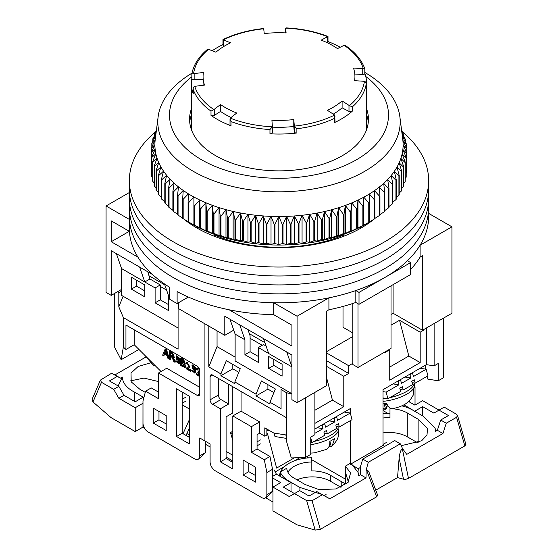 <?xml version="1.0" encoding="UTF-8"?>
<svg xmlns="http://www.w3.org/2000/svg" width="558" height="558" viewBox="0 0 558 558"><rect width="100%" height="100%" fill="white"/><g stroke="black" fill="none" stroke-linecap="round" stroke-linejoin="round"><path stroke-width="0.84" d="M192.029 131.249A87.606 50.576 180 0 1 191.401 125.201A87.606 50.576 0 0 0 192.029 131.249M197.63 227.085L197.63 228.424M137.91 257.133L111.23 241.733L111.23 220.87L129.435 231.382A149.656 86.406 0 0 0 169.381 287.14L169.381 299.06A149.656 86.406 0 0 0 173.175 301.341A149.656 86.406 0 0 0 177.123 303.531L177.123 291.611A149.656 86.406 0 0 0 273.706 314.67L291.911 325.181L291.911 346.044L229.094 309.781M129.435 231.382L129.435 219.461A149.656 86.406 0 0 0 173.175 277.493A149.656 86.406 0 0 0 273.706 302.75L273.706 314.67M129.435 219.461L106.069 205.965L106.069 292.399L111.23 295.377L111.23 250.675L152.529 274.515M428.663 213.393L451.938 226.827L451.938 313.261L422.511 330.252L393.09 313.261L391.025 314.454M352.823 336.509L326.493 351.707M297.072 402.674L297.072 316.24L328.913 297.853L328.913 309.781L326.493 311.176L326.493 385.683L297.072 402.674L291.911 399.688L291.911 354.986L286.749 352.007L291.911 366.906L268.677 353.493L263.516 338.594L286.749 352.007M121.553 289.421L111.23 295.377M366.606 125.201A87.606 50.576 180 0 1 365.978 131.249A87.606 50.576 0 0 0 366.606 125.201L366.606 83.47A87.606 50.576 180 0 1 366.139 88.687A2.19 1.262 0 0 0 366.153 88.562A2.19 1.262 0 0 0 366.139 88.429M106.069 205.965L129.344 192.531M393.09 284.65L393.09 313.261M343.017 306.426L343.017 327.267L352.823 332.931M451.938 226.827L420.097 245.213L420.097 257.133L422.511 255.738L422.511 330.252M297.072 316.24L273.706 302.75M178.344 302.827L178.344 308.49L224.797 335.316L224.797 316.24L263.516 338.594M328.913 297.853A149.656 86.406 0 0 0 355.823 290.551L359.017 292.399L410.639 262.595L407.445 260.746A149.656 86.406 0 0 0 420.097 245.213M224.797 335.316L233.746 330.148M328.913 309.781A149.656 86.406 0 0 0 355.823 302.471L355.823 290.551M410.639 269.43A149.656 86.406 0 0 0 420.097 257.133M355.823 302.471L359.017 304.319L410.639 274.515L410.639 262.595M360.377 228.424L360.377 227.085M239.773 324.882L244.934 339.787L235.127 334.123L229.966 319.225M164.464 283.931L168.53 295.677L169.381 296.165M116.392 253.653L121.553 268.558L144.787 281.964L139.626 267.066M129.303 231.298L111.23 241.733M188.332 297.058L177.123 303.531M359.017 292.399L359.017 304.319M147.786 271.781L149.949 278.986L160.272 284.95L160.272 299.848L168.53 304.619M258.354 356.478L250.096 351.707L250.096 335.839L247.933 329.597M357.985 303.726L357.985 367.506L391.025 348.429L391.025 285.842M352.823 303.482L352.823 364.52L357.985 367.506M194.149 226.367L194.791 225.571M214.495 234.402L214.063 236.18M363.216 225.571L363.858 226.367M343.944 236.18L343.512 234.402M244.934 339.787L244.934 354.686L258.354 362.435L258.354 347.536L268.677 353.493M291.911 393.732L235.127 360.949L235.127 334.123M282.104 376.148L282.104 364.228L268.677 356.478L268.677 368.399L282.104 376.148M250.096 351.707L244.934 354.686M144.787 296.87L131.367 289.121L131.367 277.2L144.787 284.95L144.787 296.87M168.53 295.677L168.53 310.576L155.11 302.827L155.11 287.928L144.787 281.964L149.949 278.986M121.553 268.558L121.553 295.377L178.086 328.013M136.529 280.179L136.529 286.142L144.787 290.906M266.096 346.044L263.516 344.558L258.354 347.536M282.104 370.184L273.839 365.42L273.839 359.457M268.677 368.399L273.839 365.42M131.367 289.121L136.529 286.142M155.11 287.928L160.272 284.95M155.11 302.827L160.272 299.848M343.944 234.939A109.508 63.221 180 0 1 214.063 234.939M156.142 131.29A149.656 86.406 0 0 0 129.344 180.632L129.344 207.457A149.656 86.406 0 0 0 173.175 268.551A149.656 86.406 0 0 0 336.272 287.286A149.656 86.406 0 0 0 428.663 207.457L428.663 216.399A149.656 86.406 0 0 1 336.272 296.228A149.656 86.406 0 0 1 173.175 277.493A149.656 86.406 0 0 1 129.344 216.399L129.344 207.457A149.656 86.406 0 0 0 173.175 268.551A149.656 86.406 0 0 0 336.272 287.286A149.656 86.406 0 0 0 428.663 207.457L428.663 198.515A149.656 86.406 0 0 1 336.272 278.344A149.656 86.406 0 0 1 173.175 259.616A149.656 86.406 0 0 0 336.272 278.344A149.656 86.406 0 0 0 428.663 198.515L428.663 189.574A149.656 86.406 0 0 1 336.272 269.402A149.656 86.406 0 0 1 173.175 250.675A149.656 86.406 0 0 0 336.272 269.402A149.656 86.406 0 0 0 428.663 189.574L428.663 180.632A149.656 86.406 0 0 0 401.913 131.332M364.806 72.442A121.191 69.966 180 0 1 399.863 116.727A121.191 69.966 180 0 1 329.45 185.472A121.191 69.966 180 0 1 193.312 171.327A121.191 69.966 180 0 1 158.144 116.727A121.191 69.966 180 0 1 192.008 73.147M158.144 116.727L155.229 139.619A124.106 71.654 0 0 0 155.152 140.26A124.106 71.654 0 0 0 154.894 144.759A124.106 71.654 0 0 0 155.131 149.258A124.106 71.654 0 0 0 155.849 153.736A124.106 71.654 0 0 0 157.056 158.186A124.106 71.654 0 0 0 158.744 162.58A124.106 71.654 0 0 0 160.913 166.905A124.106 71.654 0 0 0 163.543 171.146A124.106 71.654 0 0 0 166.626 175.275A124.106 71.654 0 0 0 170.155 179.292A124.106 71.654 0 0 0 174.11 183.17A124.106 71.654 0 0 0 178.483 186.895A124.106 71.654 0 0 0 183.254 190.459A124.106 71.654 0 0 0 188.402 193.835A124.106 71.654 0 0 0 191.248 195.537A124.106 71.654 0 0 0 193.905 197.023A124.106 71.654 0 0 0 199.743 200.008A124.106 71.654 0 0 0 205.902 202.77A124.106 71.654 0 0 0 212.34 205.309A124.106 71.654 0 0 0 219.043 207.604A124.106 71.654 0 0 0 225.983 209.655A124.106 71.654 0 0 0 233.139 211.447A124.106 71.654 0 0 0 240.47 212.982A124.106 71.654 0 0 0 247.954 214.244A124.106 71.654 0 0 0 255.557 215.235A124.106 71.654 0 0 0 263.257 215.939A124.106 71.654 0 0 0 271.021 216.371A124.106 71.654 0 0 0 278.812 216.518A124.106 71.654 0 0 0 286.603 216.385A124.106 71.654 0 0 0 294.366 215.967A124.106 71.654 0 0 0 302.066 215.276A124.106 71.654 0 0 0 309.683 214.3A124.106 71.654 0 0 0 317.174 213.051A124.106 71.654 0 0 0 324.512 211.531A124.106 71.654 0 0 0 331.668 209.752A124.106 71.654 0 0 0 338.622 207.709A124.106 71.654 0 0 0 345.339 205.428A124.106 71.654 0 0 0 351.798 202.903A124.106 71.654 0 0 0 357.964 200.148A124.106 71.654 0 0 0 363.823 197.176A124.106 71.654 0 0 0 366.759 195.537A124.106 71.654 0 0 0 369.34 194.003A124.106 71.654 0 0 0 374.509 190.627A124.106 71.654 0 0 0 379.294 187.076A124.106 71.654 0 0 0 383.688 183.359A124.106 71.654 0 0 0 387.664 179.488A124.106 71.654 0 0 0 391.214 175.477A124.106 71.654 0 0 0 394.325 171.348A124.106 71.654 0 0 0 396.975 167.114A124.106 71.654 0 0 0 399.165 162.797A124.106 71.654 0 0 0 400.874 158.402A124.106 71.654 0 0 0 402.109 153.959A124.106 71.654 0 0 0 402.855 149.481A124.106 71.654 0 0 0 403.113 144.982A124.106 71.654 0 0 0 402.876 140.483A124.106 71.654 0 0 0 402.778 139.619L399.863 116.727M156.052 133.174L152.948 138.51A127.761 73.761 180 0 0 152.815 138.977L155.898 135.775L151.895 143.106A127.761 73.761 180 0 0 151.811 143.573L155.152 140.26L151.337 147.731A127.761 73.761 180 0 0 151.309 148.198L154.894 144.759L151.288 152.362A127.761 73.761 180 0 0 151.309 152.829L155.131 149.258L151.741 156.986A127.761 73.761 180 0 0 151.811 157.454L155.849 153.736L152.697 161.59A127.761 73.761 180 0 0 152.815 162.057L157.056 158.186L154.148 166.144A127.761 73.761 180 0 0 154.322 166.605L158.744 162.58L156.094 170.643A127.761 73.761 180 0 0 156.317 171.097L160.913 166.905L158.528 175.059A127.761 73.761 180 0 0 158.8 175.498L163.543 171.146L161.429 179.376A127.761 73.761 180 0 0 161.75 179.809L166.626 175.275L164.805 183.582A127.761 73.761 180 0 0 165.168 184.001L170.155 179.292L168.621 187.655A127.761 73.761 180 0 0 169.039 188.06L174.11 183.17L172.882 191.582A127.761 73.761 180 0 0 173.336 191.973L178.483 186.895L177.556 195.349A127.761 73.761 180 0 0 178.058 195.725L183.254 190.459L182.633 198.941A127.761 73.761 180 0 0 183.17 199.297L188.402 193.835L188.088 202.338A127.761 73.761 180 0 0 188.667 202.673L193.905 197.023L193.905 205.532A127.761 73.761 180 0 0 194.519 205.846L199.743 200.008L200.057 208.511A127.761 73.761 180 0 0 200.699 208.797L205.902 202.77L206.523 211.252A127.761 73.761 180 0 0 207.192 211.524L212.34 205.309L213.268 213.763A127.761 73.761 180 0 0 213.972 214.007L219.043 207.604L220.277 216.023A127.761 73.761 180 0 0 221.003 216.239L225.983 209.655L227.518 218.018A127.761 73.761 180 0 0 228.264 218.206L233.139 211.447L234.96 219.754A127.761 73.761 180 0 0 235.727 219.915L240.47 212.982L242.577 221.212A127.761 73.761 180 0 0 243.358 221.345L247.954 214.244L250.34 222.398A127.761 73.761 180 0 0 251.135 222.502L255.557 215.235L258.214 223.291A127.761 73.761 180 0 0 259.017 223.367L263.257 215.939L266.166 223.904A127.761 73.761 180 0 0 266.982 223.946L271.021 216.371L274.173 224.225A127.761 73.761 180 0 0 274.989 224.239L278.812 216.518L282.202 224.253A127.761 73.761 180 0 0 283.018 224.239L286.603 216.385L290.216 223.988A127.761 73.761 180 0 0 291.025 223.946L294.366 215.967L298.181 223.437A127.761 73.761 180 0 0 298.99 223.367L302.066 215.276L306.077 222.6A127.761 73.761 180 0 0 306.872 222.502L309.683 214.3L313.861 221.477A127.761 73.761 180 0 0 314.649 221.345L317.174 213.051L321.513 220.075A127.761 73.761 180 0 0 322.28 219.915L324.512 211.531L328.99 218.394A127.761 73.761 180 0 0 329.743 218.206L331.668 209.752L336.279 216.448A127.761 73.761 180 0 0 337.004 216.239L338.622 207.709L343.33 214.244A127.761 73.761 180 0 0 344.035 214.007L345.339 205.428L350.138 211.782A127.761 73.761 180 0 0 350.815 211.524L351.798 202.903L356.66 209.083A127.761 73.761 180 0 0 357.308 208.797L357.964 200.148L362.874 206.153A127.761 73.761 180 0 0 363.488 205.846L363.823 197.176L368.761 203A127.761 73.761 180 0 0 369.34 202.673L369.34 194.003L374.292 199.645A127.761 73.761 180 0 0 374.837 199.297L374.509 190.627L379.447 196.095A127.761 73.761 180 0 0 379.949 195.725L379.294 187.076L384.211 192.364A127.761 73.761 180 0 0 384.671 191.973L383.688 183.359L388.549 188.464A127.761 73.761 180 0 0 388.968 188.06L387.664 179.488L392.462 184.419A127.761 73.761 180 0 0 392.839 184.001L391.214 175.477L395.929 180.241A127.761 73.761 180 0 0 396.257 179.809L394.325 171.348L398.928 175.944A127.761 73.761 180 0 0 399.207 175.498L396.975 167.114L401.46 171.543A127.761 73.761 180 0 0 401.69 171.097L399.165 162.797L403.504 167.065A127.761 73.761 180 0 0 403.685 166.605L400.874 158.402L405.059 162.518A127.761 73.761 180 0 0 405.185 162.057L402.109 153.959L406.112 157.928A127.761 73.761 180 0 0 406.196 157.454L402.855 149.481L406.67 153.304A127.761 73.761 180 0 0 406.698 152.829L403.113 144.982L406.719 148.672A127.761 73.761 180 0 0 406.698 148.198L402.876 140.483L406.266 144.041A127.761 73.761 180 0 0 406.196 143.573L402.158 135.999L405.31 139.444A127.761 73.761 180 0 0 405.185 138.977L401.976 133.341M365.769 76.495A109.508 63.221 180 0 1 351.275 162.566A109.508 63.221 180 0 1 201.571 159.769A109.508 63.221 180 0 1 191.854 76.781M191.401 108.859A89.433 51.629 0 0 0 189.574 119.238A89.433 51.629 0 0 0 215.765 155.745A89.433 51.629 0 0 0 313.226 166.94A89.433 51.629 0 0 0 368.433 119.238A89.433 51.629 0 0 0 366.606 108.859M192.796 224.442A121.916 70.392 0 0 0 365.211 224.442L369.34 222.063A127.761 73.761 0 0 1 368.761 222.391L363.488 225.23A127.761 73.761 0 0 1 362.874 225.544L357.308 228.187A127.761 73.761 0 0 1 356.66 228.473L351.798 230.921L350.815 230.907A127.761 73.761 0 0 1 350.138 231.172L345.339 233.439L344.035 233.39A127.761 73.761 0 0 1 343.33 233.628L338.622 235.727L337.004 235.622A127.761 73.761 0 0 1 336.279 235.839L331.668 237.764L329.743 237.596A127.761 73.761 0 0 1 328.99 237.785L324.512 239.549L322.28 239.305A127.761 73.761 0 0 1 321.513 239.459L317.174 241.063L314.649 240.735A127.761 73.761 0 0 1 313.861 240.868L309.683 242.311L306.872 241.886A127.761 73.761 0 0 1 306.077 241.991L302.066 243.288L298.99 242.758A127.761 73.761 0 0 1 298.181 242.828L294.366 243.986L291.025 243.337A127.761 73.761 0 0 1 290.216 243.379L286.603 244.404L283.018 243.63A127.761 73.761 0 0 1 282.202 243.644L278.812 244.537L274.989 243.63A127.761 73.761 0 0 1 274.173 243.609L271.021 244.39L266.982 243.337A127.761 73.761 0 0 1 266.166 243.288L263.257 243.958L259.017 242.758A127.761 73.761 0 0 1 258.214 242.681L255.557 243.246L251.135 241.886A127.761 73.761 0 0 1 250.34 241.781L247.954 242.256L243.358 240.735A127.761 73.761 0 0 1 242.577 240.603L240.47 240.993L235.727 239.305A127.761 73.761 0 0 1 234.96 239.145L233.139 239.466L228.264 237.596A127.761 73.761 0 0 1 227.518 237.408L225.983 237.673L221.003 235.622A127.761 73.761 0 0 1 220.277 235.406L219.043 235.622L213.972 233.39A127.761 73.761 0 0 1 213.268 233.153L212.34 233.321L207.192 230.907A127.761 73.761 0 0 1 206.523 230.642L205.902 230.789L200.699 228.187A127.761 73.761 0 0 1 200.057 227.894L194.519 225.23A127.761 73.761 0 0 1 193.905 224.923L188.667 222.063L192.796 224.442A121.916 70.392 0 0 0 192.796 224.442L188.667 222.063A127.761 73.761 0 0 1 188.088 221.728L188.088 202.338M406.698 168.091L406.719 148.672M406.196 173.294L406.67 172.694A127.761 73.761 0 0 0 406.698 172.22L406.698 152.829M405.185 178.4L406.112 177.311A127.761 73.761 0 0 0 406.196 176.844L406.196 157.454M403.685 183.401L405.059 181.908A127.761 73.761 0 0 0 405.185 181.441L405.185 162.057M401.69 188.283L403.504 186.456A127.761 73.761 0 0 0 403.685 185.995L403.685 166.605M399.207 193.054L401.46 190.934A127.761 73.761 0 0 0 401.69 190.48L401.69 171.097M396.257 197.685L398.928 195.335A127.761 73.761 0 0 0 399.207 194.888L399.207 175.498M392.839 202.17L395.929 199.631A127.761 73.761 0 0 0 396.257 199.199L396.257 179.809M388.968 206.502L392.462 203.809A127.761 73.761 0 0 0 392.839 203.391L392.839 184.001M384.671 210.666L388.549 207.855A127.761 73.761 0 0 0 388.968 207.45L388.968 188.06M379.949 214.649L384.211 211.754A127.761 73.761 0 0 0 384.671 211.363L384.671 191.973M374.509 218.645L379.447 215.486A127.761 73.761 0 0 0 379.949 215.109L379.949 195.725M374.837 199.297L374.837 218.68A127.761 73.761 180 0 1 374.292 219.036L374.292 199.645M369.34 222.014L374.292 219.036M191.401 114.822A89.433 51.629 0 0 0 189.72 122.216M156.149 132.392L154.322 134.422A127.761 73.761 180 0 1 154.503 133.969L156.324 130.997M156.484 129.728L156.317 129.937A127.761 73.761 180 0 1 156.512 129.561M401.509 129.658L401.69 129.937A127.761 73.761 180 0 1 401.913 130.391L401.544 129.93M401.697 131.144L403.685 134.422A127.761 73.761 180 0 1 403.859 134.883L401.886 132.609M369.34 202.673L369.34 222.063M368.761 203L368.761 222.391M182.633 198.941L182.633 218.331A127.761 73.761 0 0 0 183.17 218.68L188.402 221.854M177.556 195.349L177.556 214.739A127.761 73.761 0 0 0 178.058 215.109L182.633 218.073M172.882 191.582L172.882 210.973A127.761 73.761 0 0 0 173.336 211.363L177.556 214.279M168.621 187.655L168.621 207.046A127.761 73.761 0 0 0 169.039 207.45L172.882 210.289M164.805 183.582L164.805 202.972A127.761 73.761 0 0 0 165.168 203.391L168.621 206.111M161.429 179.376L161.429 198.767A127.761 73.761 0 0 0 161.75 199.199L164.805 201.773M158.528 175.059L158.528 194.449A127.761 73.761 0 0 0 158.8 194.888L161.429 197.274M156.094 170.643L156.094 190.027A127.761 73.761 0 0 0 156.317 190.48L158.528 192.629M154.148 166.144L154.148 185.535A127.761 73.761 0 0 0 154.322 185.995L156.094 187.844M152.697 161.59L152.697 180.98A127.761 73.761 0 0 0 152.815 181.441L154.148 182.94M151.741 156.986L151.741 176.377A127.761 73.761 0 0 0 151.811 176.844L152.697 177.925M151.288 152.362L151.288 171.752A127.761 73.761 0 0 0 151.309 172.22L151.741 172.792M368.287 122.216A89.433 51.629 0 0 0 366.606 114.822M363.823 197.176L363.823 225.195M363.488 205.846L363.488 225.23M362.874 206.153L362.874 225.544M379.447 215.486L379.447 196.095M357.964 200.148L357.964 228.166M357.308 208.797L357.308 228.187M356.66 209.083L356.66 228.473M384.211 211.754L384.211 192.364M351.798 202.903L351.798 230.921M350.815 211.524L350.815 230.907M350.138 211.782L350.138 231.172M388.549 207.855L388.549 188.464M345.339 205.428L345.339 233.439M344.035 214.007L344.035 233.39M343.33 214.244L343.33 233.628M392.462 203.809L392.462 184.419M338.622 207.709L338.622 235.727M337.004 216.239L337.004 235.622M336.279 216.448L336.279 235.839M395.929 199.631L395.929 180.241M331.668 209.752L331.668 237.764M329.743 218.206L329.743 237.596M328.99 218.394L328.99 237.785M398.928 195.335L398.928 175.944M324.512 211.531L324.512 239.549M322.28 219.915L322.28 239.305M321.513 220.075L321.513 239.459M401.46 190.934L401.46 171.543M317.174 213.051L317.174 241.063M314.649 221.345L314.649 240.735M313.861 221.477L313.861 240.868M403.504 186.456L403.504 167.065M309.683 214.3L309.683 242.311M306.872 222.502L306.872 241.886M306.077 222.6L306.077 241.991M405.059 181.908L405.059 162.518M302.066 215.276L302.066 243.288M298.99 223.367L298.99 242.758M298.181 223.437L298.181 242.828M406.112 177.311L406.112 157.928M294.366 215.967L294.366 243.986M291.025 223.946L291.025 243.337M290.216 223.988L290.216 243.379M406.67 172.694L406.67 153.304M286.603 216.385L286.603 244.404M283.018 224.239L283.018 243.63M282.202 224.253L282.202 243.644M278.812 216.518L278.812 244.537M274.989 224.239L274.989 243.63M274.173 224.225L274.173 243.609M406.266 147.319L406.266 144.041M271.021 216.371L271.021 244.39M266.982 223.946L266.982 243.337M266.166 223.904L266.166 243.288M405.31 141.906L405.31 139.444M263.257 215.939L263.257 243.958M259.017 223.367L259.017 242.758M258.214 223.291L258.214 242.681M403.859 136.633L403.859 134.883M255.557 215.235L255.557 243.246M251.135 222.502L251.135 241.886M250.34 222.398L250.34 241.781M401.913 131.493L401.913 130.391M247.954 214.244L247.954 242.256M243.358 221.345L243.358 240.735M242.577 221.212L242.577 240.603M240.47 212.982L240.47 240.993M235.727 219.915L235.727 239.305M234.96 219.754L234.96 239.145M233.139 211.447L233.139 239.466M228.264 218.206L228.264 237.596M227.518 218.018L227.518 237.408M225.983 209.655L225.983 237.673M221.003 216.239L221.003 235.622M220.277 216.023L220.277 235.406M219.043 207.604L219.043 235.622M213.972 214.007L213.972 233.39M213.268 213.763L213.268 233.153M212.34 205.309L212.34 233.321M207.192 211.524L207.192 230.907M206.523 211.252L206.523 230.642M205.902 202.77L205.902 230.789M200.699 208.797L200.699 228.187M200.057 208.511L200.057 227.894M199.743 200.008L199.743 228.02M194.519 205.846L194.519 225.23M193.905 205.532L193.905 224.923L193.905 205.532M188.667 202.673L188.667 222.063M183.17 199.297L183.17 218.68M178.058 195.725L178.058 215.109M173.336 191.973L173.336 211.363M169.039 188.06L169.039 207.45M165.168 184.001L165.168 203.391M161.75 179.809L161.75 199.199M158.8 175.498L158.8 194.888M156.317 171.097L156.317 190.48M154.322 166.605L154.322 185.995M152.815 162.057L152.815 181.441M151.811 157.454L151.811 176.844M151.309 152.829L151.309 172.22M151.309 148.198L151.309 152.313M151.811 143.573L151.811 146.789M152.815 138.977L152.815 141.397M154.322 134.422L154.322 136.138M156.317 129.937L156.317 131.011M366.139 88.687L366.139 84.453A87.606 50.576 180 0 1 352.293 106.941L352.293 111.181A87.606 50.576 180 0 1 344.035 117.361A87.606 50.576 180 0 1 334.228 122.732A2.19 1.262 0 0 0 334.472 122.6A2.19 1.262 0 0 0 335.037 121.756L334.681 115.046A85.674 49.46 180 0 1 294.352 126.122L296.884 128.745L296.884 132.985A87.606 50.576 180 0 1 269.967 133.781L269.967 129.54L272.332 126.771A85.674 49.46 180 0 1 230.259 118.136L236.787 113.009A75.923 43.838 0 0 1 220.536 104.534L213.895 109.605A85.674 49.46 180 0 1 194.714 86.323L204.528 85.102A75.923 43.838 0 0 1 203.077 76.572L203.077 83.47A75.923 43.838 180 0 0 203.14 85.262M269.967 129.54A87.606 50.576 180 0 1 231.005 121.546L231.005 125.787A87.606 50.576 180 0 1 211.001 115.36A2.19 1.262 0 0 0 214.321 115.408L214.321 109.34M211.001 115.36L211.001 111.119A87.606 50.576 180 0 1 193.242 89.559L193.242 93.8A87.606 50.576 180 0 1 191.401 83.47A87.606 50.576 180 0 1 191.854 78.322M212.242 50.722A87.606 50.576 180 0 1 213.972 49.585A87.606 50.576 180 0 1 222.97 44.591M334.228 122.732L334.228 118.498L335.037 116.141M352.293 111.181A2.19 1.262 180 0 1 352.084 111.335A2.19 1.262 180 0 1 348.994 111.426L342.11 107.84L342.11 100.942A75.923 43.838 0 0 1 335.365 105.943A75.923 43.838 0 0 1 327.434 110.331L334.681 115.046M352.293 106.941L348.994 105.357L348.994 111.426M364.765 68.906L362.735 68.599L362.735 74.667L354.874 74.898M364.765 73.147A2.19 1.262 180 0 1 364.806 73.405A2.19 1.262 180 0 1 364.248 74.256A2.19 1.262 180 0 1 362.735 74.667M272.381 126.54L272.381 132.455A2.19 1.262 180 0 1 272.381 132.525A2.19 1.262 180 0 1 271.816 133.369A2.19 1.262 180 0 1 269.967 133.781M272.381 126.387L271.906 120.214A75.923 43.838 180 0 0 293.78 119.565L293.78 126.471A75.923 43.838 180 0 1 272.381 127.14M342.11 107.84A75.923 43.838 180 0 1 335.365 112.842A75.923 43.838 180 0 1 333.321 114.097M327.992 41.543A87.606 50.576 180 0 1 340.143 47.249M364.806 73.279A87.606 50.576 180 0 1 366.606 83.47M296.884 132.985A2.19 1.262 180 0 1 294.254 131.814L293.78 126.471M293.78 119.565L294.352 126.122M362.735 68.599L353.479 68.041A75.923 43.838 0 0 1 354.93 76.572A75.923 43.838 0 0 1 354.595 80.666L364.416 81.308C365.643 81.775 366.222 82.821 366.139 84.453L366.153 88.562M364.806 68.773C361.668 60.041 355.272 52.347 345.618 45.693L344.112 45.31A85.674 49.46 180 0 1 363.286 68.592M285.626 28.36L285.626 32.901L285.626 28.416L286.156 27.9C301.348 28.66 315.291 31.52 327.971 36.472L321.213 40.134A75.923 43.838 0 0 1 337.471 48.609L344.112 45.31M327.992 36.493L327.992 42.22A2.19 1.262 180 0 1 327.637 42.91M224.058 46.321L223.688 46.133A2.19 1.262 0 0 1 222.97 45.191L222.97 39.576C234.73 33.898 248.094 30.237 263.062 28.584L263.753 29.065L264.227 33.578A75.923 43.838 0 0 1 286.101 32.929L285.668 28.144A85.674 49.46 180 0 1 327.748 36.779M223.779 39.974L223.326 39.869A85.674 49.46 180 0 1 263.655 28.793M223.688 46.133L223.688 40.057L223.326 39.869M191.868 78.253A2.19 1.262 0 0 0 191.854 78.385A2.19 1.262 0 0 0 194.156 79.648L194.156 73.579L191.854 73.942C193.48 65.091 198.488 57.076 206.872 49.899L208.553 49.313L215.897 52.201A75.923 43.838 0 0 1 230.573 42.813L223.688 40.057M203.077 79.382L194.156 79.648M193.242 93.8A2.19 1.262 180 0 1 193.194 93.542L193.242 89.559C193.04 87.941 193.535 86.86 194.714 86.323M211.001 111.119L213.895 109.605M231.04 117.452A75.923 43.838 180 0 1 220.536 111.433L214.321 115.408M231.005 125.787A2.19 1.262 180 0 1 230.015 124.727L230.015 119M231.005 121.546L230.022 119L230.259 118.136M342.11 100.942L348.994 105.357M194.156 73.579L203.412 72.47A75.923 43.838 0 0 0 203.077 76.572M220.536 111.433L220.536 104.534M129.344 198.515A149.656 86.406 0 0 0 173.175 259.616A149.656 86.406 0 0 1 129.344 198.515M129.344 189.574A149.656 86.406 0 0 0 173.175 250.675A149.656 86.406 0 0 1 129.344 189.574M373.672 219.413A116.078 67.016 180 0 1 196.925 228.02A116.078 67.016 180 0 1 184.252 219.343M129.344 180.632A149.656 86.406 0 0 0 173.175 241.733A149.656 86.406 0 0 0 336.272 260.46A149.656 86.406 0 0 0 428.663 180.632M204.925 323.842L204.925 440.973L204.925 323.842M228.668 384.343L228.668 404.013L220.926 399.542L212.668 404.313L220.41 408.784L220.41 461.836L232.805 468.985L232.805 415.933L251.386 426.668L251.386 452.294L264.29 459.743L266.87 472.563L266.87 494.618A7.303 4.213 60 0 1 265.357 497.959A7.303 4.213 60 0 1 261.709 497.596L215.249 470.778A7.303 4.213 60 0 1 210.087 461.836L210.087 443.952L199.764 437.988L199.764 455.872A7.303 4.213 60 0 1 198.25 459.213A7.303 4.213 60 0 1 194.602 458.85L148.142 432.031A7.303 4.213 60 0 1 142.981 423.09L142.981 401.035L145.561 391.2L158.465 398.649L158.465 373.016L197.183 395.371A3.648 2.106 60 0 0 199.011 395.552A3.648 2.106 60 0 0 199.764 393.878L199.764 370.631A3.648 2.106 60 0 0 197.183 366.167L125.948 325.035L125.948 349.496L134.206 344.725L134.206 329.806M212.668 404.313A3.648 2.106 60 0 1 210.087 399.842L218.345 395.071L218.345 378.38M210.087 376.594A3.648 2.106 60 0 1 210.847 374.92A3.648 2.106 60 0 1 212.668 375.102L210.087 376.594L210.087 399.842M291.911 394.122L286.491 392.686L286.491 441.245L286.456 417.705L212.668 375.102M286.491 392.686L281.065 389.561L282.878 388.514M208.797 326.074L208.797 366.906L220.926 373.909L220.926 375.701L234.869 383.751L234.869 381.958L256.031 394.178L256.031 395.964L269.967 404.013L269.967 402.227L281.065 408.63L281.065 389.561M243.128 460.043L243.128 474.949L255.515 482.098L255.515 467.199L243.128 460.043M262.225 345.297L250.096 338.294M249.349 333.698L264.938 342.689M326.493 360.649L348.694 373.462L343.791 376.294L326.493 366.313M384.825 352.007L384.825 352.6L389.735 349.768L389.219 349.475M389.735 367.059L408.833 356.032L420.188 362.588L420.188 332.184L399.542 320.264L391.025 325.181M420.188 332.184L423.801 330.099L423.801 329.506M423.285 329.806L423.801 330.099M415.026 405.073L415.026 387.029L414.21 382.976M409.349 400.686L409.349 401.927M383.018 409.07L385.383 409.265L383.018 408.24M386.289 406.852L387.873 405.778M306.621 456.765L308.567 457.895M311.748 459.729L342.758 477.627A21.901 12.646 60 0 0 345.493 478.924M275.213 471.922L284.713 466.432M294.457 460.81L300.03 457.595M226.088 457.065L232.805 460.943M226.088 451.401L232.805 455.279M266.87 433.88L267.435 433.552L276.642 468.071L294.394 457.825M232.805 462.429L226.088 458.557L226.088 416.833L232.288 413.255L232.288 386.429M265.357 497.959L267.024 496.997L272.548 491.34L272.548 469.285L269.967 456.465L257.064 449.016L257.064 434.71L259.644 433.224L259.644 421.897L251.386 426.668M255.515 475.542L248.805 471.67L248.805 463.321M272.548 469.285L266.87 472.563M269.967 456.465L264.29 459.743M257.064 449.016L251.386 452.294M259.644 421.897L241.063 411.169L232.805 415.933M241.063 411.169L241.063 391.493M226.088 458.557L220.41 461.836M228.668 404.013L220.41 408.784M286.491 441.245L291.311 457.951L305.589 457.365L305.589 397.756L314.879 392.393L314.879 434.71L310.75 437.095L310.75 454.379L305.589 457.365M208.797 366.906L217.055 346.644L235.127 357.071M234.869 381.958L240.268 368.705L226.332 360.663L220.926 373.909M269.967 402.227L275.373 388.975L261.43 380.926L256.031 394.178M273.901 392.574L267.903 389.114L256.031 395.964M238.796 372.312L232.805 368.845L220.926 375.701M217.055 346.644L217.055 330.845M248.805 471.67L243.128 474.949M348.694 373.462L348.694 365.713L326.493 352.9M326.493 377.292L332.429 400.142L314.879 410.27M343.791 376.294L343.791 406.698L332.429 400.142M420.188 362.588L389.735 380.172L389.735 349.768M408.833 356.032L399.542 320.264M414.42 387.378L415.026 387.029M426.382 328.013L426.382 364.646L434.124 365.867L434.124 323.542L443.422 318.179L443.422 377.787L438.253 380.765L427.84 379.133L427.254 376.238M385.808 405.045L387.057 404.327M426.382 364.646L383.018 389.686L383.018 445.444L384.685 446.407M360.552 467.353L358.243 468.692A21.901 12.646 60 0 1 357.95 471.991M358.243 468.692L350.501 464.221L350.501 420.551M350.501 413.813L350.501 408.463L314.879 429.025M259.644 433.224L264.806 436.203L266.87 435.01L266.87 429.046M286.456 435.031L273.776 433.036L264.806 427.853L264.806 436.203M220.926 399.542A3.648 2.106 60 0 1 218.345 395.071M232.805 368.845L232.805 364.395M267.903 389.114L267.903 384.664M352.823 363.335L348.694 365.713M343.791 406.698L314.879 423.389M383.018 445.444L350.501 464.221M425.07 365.406L425.831 369.173M434.124 365.867L438.253 363.481L438.253 380.765M269.619 430.637L266.87 430.204M383.018 391.618L386.143 392.128L398.879 384.846L398 381.533L400.595 380.047L401.481 383.353L410.841 378.003L404.927 377.041M400.114 389.463L403.246 389.979L412.606 384.622L411.72 381.309L414.322 379.824L415.201 383.137L427.944 375.848L426.179 369.229L420.153 368.245M386.143 392.128L387.908 398.754L383.018 397.952M411.783 373.079L412.557 373.204L413.436 376.517L426.179 369.229M412.557 373.204L409.956 374.69L409.202 374.571M410.841 378.003L409.956 374.69M403.246 389.979L402.36 386.666L399.765 388.152L400.644 391.465L387.908 398.754M399.912 379.935L400.595 380.047M398.879 384.846L393.055 383.89M398 381.533L397.331 381.421M412.069 382.628L415.201 383.137M383.018 398.789A24.092 8.314 -14.9 0 0 385.843 398.412M389.798 397.673A24.092 8.314 -14.9 0 0 413.966 382.934M313.91 441.483A24.092 8.314 -14.9 0 0 338.085 426.744M314.879 433.301L322.998 428.656L322.112 425.342L324.714 423.857L325.593 427.17L334.953 421.813L329.039 420.851M324.226 433.28L327.365 433.789L336.718 428.432L335.839 425.126L338.434 423.634L339.32 426.947L352.056 419.658L350.291 413.039L344.272 412.055M274.062 433.078L274.975 436.523L286.456 438.393M310.75 437.786L312.027 442.564L310.75 442.355M286.456 437.291L285.884 435.135L286.456 435.226M335.902 416.889L336.669 417.014L337.555 420.327L350.291 413.039M336.669 417.014L334.075 418.5L333.321 418.381M334.953 421.813L334.075 418.5M327.365 433.789L326.479 430.476L323.877 431.962L324.763 435.275L312.027 442.564M324.024 423.745L324.714 423.857M322.998 428.656L317.167 427.707M322.112 425.342L321.443 425.238M336.188 426.438L339.32 426.947M383.018 403.846A23.129 7.979 -14.9 0 0 386.659 403.448C388.215 406.963 390.035 408.735 392.107 408.763L392.595 408.707C399.34 407.166 404.097 405.234 406.866 402.904L410.402 399.647L413.164 395.245L414.162 385.669L413.897 384.364M385.425 403.608L386.68 408.316L385.383 409.265M310.75 453.075L314.496 452.859L326.353 449.441C328.843 448.011 330.001 445.319 329.827 441.364A23.129 7.979 -14.9 0 0 334.695 438.344L332.212 445.744L331.222 446.421L328.934 446.693M401.195 445.709L421.632 440.785L427.003 435.017L427.505 428.46L418.123 419.211L418.123 442.689M341.21 487.092L341.21 481.505L345.493 483.974L345.36 466.167L350.501 463.203M287.949 472.263A25.549 14.752 180 0 1 311.824 461.989L311.824 470.924A25.549 14.752 180 0 1 330.364 475.249L341.21 481.505M387.88 413.38L383.018 410.569M330.364 475.249L330.364 481.205L340.84 487.253M330.364 481.205A25.549 14.752 0 0 0 296.995 479.824M345.36 466.167L350.584 472.87L348.053 482.398L335.804 488.934L319.169 489.659L305.073 484.484L294.233 478.227A25.549 14.752 180 0 1 286.756 468.232L280.262 471.984L280.262 476.42M311.824 461.989L311.685 457.769A32.852 18.965 180 0 0 280.576 471.803M289.072 481.505L289.072 481.205A32.852 18.965 180 0 1 280.262 471.984M279.474 475.967A32.852 18.965 180 0 1 280.262 472.542M289.072 481.205L299.911 487.462L299.911 490.74M321.666 494.36L299.911 487.462M351.338 463.733L358.117 472.486L358.655 475.744L360.454 474.705L366.013 477.913L329.827 498.803L316.805 491.556L309.062 496.027L299.653 490.594L294.491 493.572L283.276 487.099L291.018 482.628L276.419 474.202L274.159 469.913M291.018 491.57L291.018 482.628M232.805 431.236L230.482 432.576L232.805 440.408M403.936 404.766L414.908 411.399M408.477 401.425L414.908 405.143L422.65 400.672L439.027 410.123L444.196 407.145L456.381 414.182L457.546 415.473L456.584 417.279L446.26 423.236L440.701 420.028L448.444 415.557L439.034 410.123L433.866 413.108L422.65 406.629L422.65 415.87M440.701 420.028L437.367 430.295L435.568 431.334L435.031 428.084L423.285 416.233L412.446 409.977A32.852 18.965 180 0 0 401.76 405.861M383.018 413.701A32.852 18.965 180 0 1 389.979 413.366M383.018 418.019A25.549 14.752 180 0 1 389.979 417.586L389.979 408.644A25.549 14.752 180 0 1 391.346 408.686M392.344 408.749A25.549 14.752 180 0 1 407.284 412.955L407.284 436.802A25.549 14.752 0 0 0 383.018 432.917M407.284 436.802L417.761 442.85M316.805 491.556L322.364 494.765L312.041 500.728L306.677 500.61L294.491 493.572L289.33 496.557L272.953 487.099L272.953 510.94L297.072 524.869L315.193 530.1L320.299 529.34L376.65 496.808L377.71 495.358L368.671 471.343L366.327 469.383L376.65 496.808M265.657 497.792L272.953 502.005M324.268 495.595L326.067 494.555M272.548 476.434L276.419 474.202M272.953 487.099L280.695 482.628L272.548 477.927M232.805 433.915L230.482 432.576M260.419 439.927L257.064 441.866M260.419 443.903L257.064 445.842M422.65 406.629L414.908 411.1M389.979 408.644L390.467 408.358M418.123 419.211L407.284 412.955M386.401 442.473L383.018 444.426M437.367 430.295L442.926 433.503L406.74 454.4L402.499 448.506L400.316 443.805L394.757 440.59L362.749 459.074L368.308 462.282L366.327 469.383M360.454 474.705L360.566 466.293L362.749 459.074M375.757 490.168L397.526 477.599L399.13 458.174L403.497 479.196L405.568 479.378L408.491 478.422L464.842 445.891L465.902 444.426L457.546 415.473M329.827 498.803L322.364 494.765M366.013 477.913L366.125 469.501M442.926 433.503L446.26 423.236M399.13 458.174C399.688 453.173 400.742 449.985 402.297 448.618L402.499 448.506M368.308 462.282L400.316 443.805M403.497 479.196L397.526 477.599M149.209 275.875L164.791 284.873M166.598 290.09L160.272 286.435M114.585 293.445L114.585 347.09L121.149 359.708L123.36 347.069L123.36 317.586L178.086 349.175L178.086 306.258M123.36 347.069L125.948 349.496M189.441 396.264L176.53 388.814L176.53 436.502L189.441 443.952L189.441 396.264M153.304 423.09L166.207 430.539L166.207 415.64L153.304 408.184L153.304 423.09L158.981 419.811L158.981 411.462M198.25 459.213L199.917 458.257L205.442 452.594L205.442 441.266M158.465 392.093L151.246 387.922L145.561 391.2M189.441 437.395L182.215 433.224L182.215 392.093M166.207 423.982L158.981 419.811M210.087 446.93L205.442 444.252M189.441 435.01L186.909 433.552M123.116 296.277L118.812 306.844L123.36 317.586M118.812 306.844L118.812 292.79L121.553 291.206M117.836 291.562L118.812 292.79M158.465 373.016L166.723 368.252L199.764 387.322M182.215 433.224L176.53 436.502M138.928 349.441L121.149 359.708M161.06 371.516L134.206 344.725M184.984 367.422L184.712 363.67L183.031 359.596L180.639 358.215L180.639 365.581L184.984 367.422L185.5 367.129L184.886 363.509M184.712 363.67L185.228 363.377L183.547 359.296L181.155 357.915L180.639 358.215M199.611 369.535L196.716 368.189L196.263 369.333L197.065 369.891L197.706 368.901M198.962 372.165L197.03 373.037L196.116 374.516L199.764 376.622M199.764 375.157L197.888 373.79M199.094 368.245L197.051 368.043M163.536 355.704L164.233 353.877L166.898 355.418L167.644 358.076L168.607 358.634L169.123 358.334L166.514 349.461L165.6 348.938L165.084 349.238L162.636 355.188L163.536 355.704L164.052 355.404L164.561 354.065M170.657 356.541L170.657 359.219L170.141 359.519L170.141 356.248L171.118 356.813C171.62 356.75 172.255 357.699 173.008 359.645L173.859 361.661L174.919 362.275L175.435 361.982L173.559 357.852M174.919 362.275L172.722 357.671L174.361 357.455L172.638 352.998L169.813 351.366L169.297 351.666L169.297 359.031L170.141 359.519M176.788 360.977L175.519 360.921L178.867 363.942L179.264 358.717L176.084 356.102L178.79 361.103L178.218 363.153L176.272 361.27L176.788 360.977L178.441 362.93M178.867 363.942L179.383 363.642L179.781 358.417L176.6 355.809L176.084 356.102M187.153 364.172L187.516 363.272L188.827 366.585L187.118 367.317L186.198 368.789L190.417 371.223L190.934 370.93L190.934 370.059L187.802 368.252L187.286 368.552L189.455 367.429L186.804 362.463L186.351 363.614L187.153 364.172L187.788 363.174M189.043 366.439L187.118 367.317M189.455 367.429L189.971 367.136L187.139 362.316M192.643 370.128L191.373 370.073L194.728 373.093L195.126 367.875L191.945 365.26L194.651 370.261L194.079 372.312L192.126 370.428L192.643 370.128L194.296 372.088M194.728 373.093L195.244 372.793L195.642 367.576L192.461 364.96L191.945 365.26M197.065 369.891L197.427 368.998L198.739 372.312L197.03 373.037M197.72 373.979L199.764 372.884M199.764 375.75L197.204 374.272M166.514 349.461L165.998 349.761L165.084 349.238M168.607 358.634L165.998 349.761M173.845 357.755L172.122 353.298L169.297 351.666M176.272 361.27L175.519 360.921M190.934 370.059L190.417 370.359L187.286 368.552M190.417 371.223L190.417 370.359M192.126 370.428L191.373 370.073M182.864 362.595L181.483 361.793L181.483 359.568L182.759 360.308L184.049 362.972L182.864 362.595L183.38 362.295L181.999 361.5L181.999 359.868M183.073 366.118L181.483 365.197L181.483 362.665L182.961 363.516L184.3 366.446L183.073 366.118L183.589 365.818L181.999 364.904L181.999 362.965M164.477 353.221L164.994 352.928L165.691 351.17L165.175 351.47C165.37 349.859 165.635 350.054 165.977 352.049L166.64 354.476L164.477 353.221L165.517 350.41M170.141 355.404L173.217 356.813L172.157 354.128L170.141 352.963L170.141 355.404L170.657 355.104L170.657 353.263M176.698 357.029L176.572 359.498L178.372 360.538L178.727 359.519L178.365 358.076L176.642 357.057M194.226 367.234L192.454 366.243L192.433 368.65L194.233 369.696L194.582 368.678L194.226 367.234M181.483 361.793L181.999 361.5M184.279 362.693L183.38 362.295M181.483 365.197L181.999 364.904M184.496 366.201L183.589 365.818M166.444 353.765L164.994 352.928M173.447 356.548L170.657 355.104M178.888 360.238L177.088 359.199L177.109 356.792M194.749 369.396L192.949 368.357L192.97 365.943M154.74 365.211L153.806 366.013L153.945 364.639M130.691 380.821L144.02 378.08L158.465 381.567M150.13 362.972L138.14 366.501L131.025 373.079L131.2 381.867L139.751 389.184L145.261 392.365M188.402 436.795L189.441 436.203M189.441 427.951L186.058 435.442M183.031 433.692L189.441 419.49M143.831 397.798L142.967 397.303L135.224 401.774L124.009 395.294L118.847 386.359L109.438 380.926L117.18 376.455L111.621 373.239L100.391 380.131L92.098 399.277L92.984 401.955L111.105 417.649L135.224 431.578L142.967 427.107L144.334 427.895M118.157 385.955L122.307 377.069C122.669 383.06 126.764 388.089 134.59 392.169L134.59 401.404M143.901 397.54L134.59 392.169M142.981 403.267L142.967 427.107M189.441 409.035L182.215 404.857M142.967 403.26L135.224 407.731L118.847 398.279L124.009 395.294M185.954 397.087L182.215 399.249M185.954 401.056L182.215 403.218M118.847 398.279L113.686 389.338L118.847 386.359M113.686 389.338L101.493 382.3L100.391 380.131M122.307 377.069L120.507 378.108L117.18 376.455M120.507 378.108L114.948 374.899L145.826 357.071M135.224 407.731L135.224 431.578M114.948 374.899L111.621 373.239M334.228 118.498A87.606 50.576 180 0 1 296.884 128.745M294.254 125.745L294.254 131.814M364.416 81.308A85.674 49.46 180 0 1 349.454 105.602M327.427 36.995L327.427 42.806M193.591 73.607A85.674 49.46 180 0 1 208.553 49.313M272.548 491.34L266.87 494.618M383.018 401.341A23.569 8.133 -14.9 0 0 412.411 389.958A23.569 8.133 -14.9 0 0 414.162 385.669M384.113 403.755L385.585 409.265M310.75 444.705A23.569 8.133 -14.9 0 0 338.281 429.486C338.539 435.282 339.648 438.302 332.212 445.744M331.222 446.421L329.869 441.343M348.359 482.056L345.493 472.27M315.193 530.1L306.677 500.61M320.299 529.34L312.041 500.728M456.584 417.279L464.842 445.891M408.491 478.422L402.297 448.618M205.442 452.594L199.764 455.872M199.764 393.878L197.183 395.371M183.547 359.296L183.031 359.596M172.638 352.998L172.122 353.298M174.326 359.331L173.81 359.631M172.471 356.15L171.955 356.45M177.088 359.199L176.572 359.498M192.433 368.65L192.949 368.357M92.984 401.955L101.493 382.3M191.401 125.201L191.401 83.47M364.806 68.808L364.806 73.405M272.381 126.464L272.381 132.525M191.854 73.963L191.854 78.385M354.93 76.572L354.93 80.687M338.281 429.486L338.009 428.174M435.972 431.104L435.031 428.084M359.059 475.507L358.117 472.486M199.883 372.856L199.366 373.156M197.232 367.889L196.716 368.189M179.083 360.998L178.567 361.298M187.321 362.17L186.804 362.463M194.944 370.149L194.428 370.449M153.806 366.013L145.171 355.669"/></g></svg>
